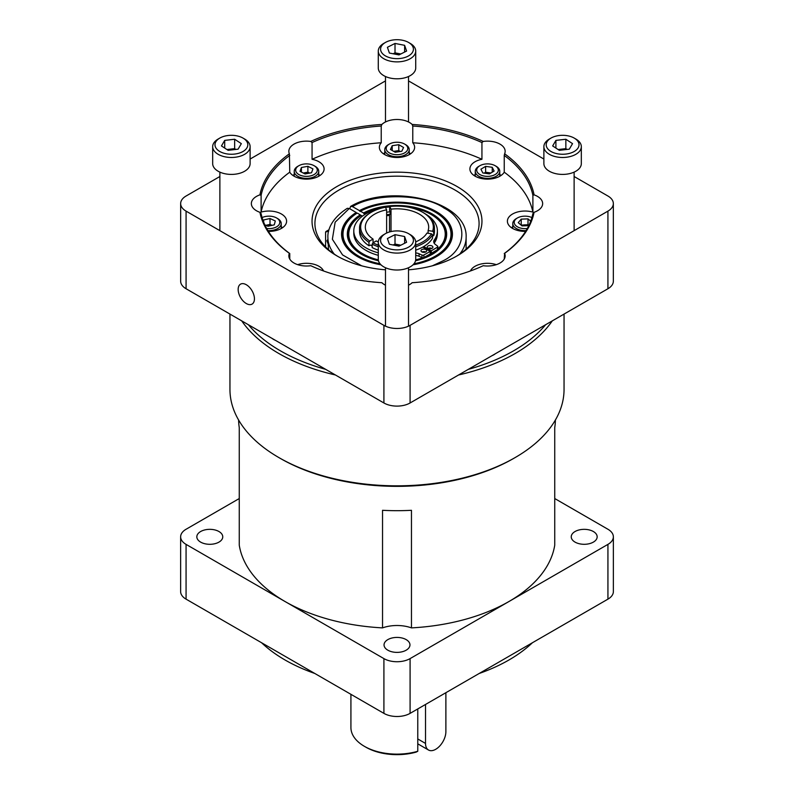 <?xml version="1.0" encoding="UTF-8"?>
<svg xmlns="http://www.w3.org/2000/svg" width="794" height="794" viewBox="0 0 794 794"><rect width="100%" height="100%" fill="white"/><g stroke="black" fill="none" stroke-linecap="round" stroke-linejoin="round"><path stroke-width="1.19" d="M496.181 166.303L495.158 165.718L496.181 166.303A12.238 7.067 180 0 1 499.763 171.305A12.238 7.067 180 0 1 496.181 176.298A12.238 7.067 180 0 1 478.871 176.298A12.238 7.067 180 0 1 475.278 171.305A12.238 7.067 180 0 1 478.871 166.303L479.884 165.718A10.798 6.233 180 0 1 495.158 165.718L495.158 165.718A10.798 6.233 180 0 1 495.158 174.541A10.798 6.233 180 0 1 479.884 174.541A10.798 6.233 180 0 1 479.884 165.718M484.3 173.161A5.886 3.394 180 0 1 488.935 172.705A5.886 3.394 180 0 1 490.672 173.142M494.116 171.067L489.412 173.896L482.821 172.953L480.926 169.191L485.63 166.363L492.23 167.296L494.116 171.067M484.132 173.142L485.63 172.238L490.91 172.993M485.63 166.363L485.63 172.238M492.23 167.296L492.23 172.199M404.632 144.071L405.655 144.657A12.238 7.067 180 0 1 409.238 149.659A12.238 7.067 180 0 1 405.655 154.651A12.238 7.067 180 0 1 392.315 156.18A12.238 7.067 180 0 1 384.762 149.659A12.238 7.067 180 0 1 388.345 144.657L389.368 144.071A10.798 6.233 180 0 1 404.632 144.071A10.798 6.233 180 0 1 404.632 152.885A10.798 6.233 180 0 1 389.368 152.885A10.798 6.233 180 0 1 389.368 144.071L388.345 144.657M393.874 151.485A5.886 3.394 180 0 1 395.491 151.078L398.777 150.572L398.777 144.697L403.56 147.476L401.794 151.257L395.223 152.259L390.44 149.48L392.206 145.699L398.777 144.697M400.186 151.505A5.886 3.394 0 0 0 395.491 151.078L393.665 151.356M392.206 145.699L392.206 150.513M400.335 151.485L398.777 150.572M314.116 165.718L315.129 166.303A12.238 7.067 180 0 1 318.722 171.305A12.238 7.067 180 0 1 315.129 176.298A12.238 7.067 180 0 1 310.275 178.025A12.238 7.067 180 0 1 294.237 171.305A12.238 7.067 180 0 1 297.819 166.303L298.842 165.718A10.798 6.233 180 0 1 303.129 164.199A10.798 6.233 180 0 1 314.116 165.718A10.798 6.233 180 0 1 314.116 174.541A10.798 6.233 180 0 1 309.829 176.06A10.798 6.233 180 0 1 297.274 173.39A10.798 6.233 180 0 1 298.842 165.718M309.571 173.112A5.886 3.394 180 0 0 304.658 172.774A5.886 3.394 0 0 0 303.417 173.102M311.526 172.745L305.075 173.965L300.023 171.345L301.422 167.504L307.883 166.293L312.935 168.914L311.526 172.745M301.422 172.07L301.422 167.504M307.883 166.293L307.883 172.169L303.288 173.032M307.883 172.169L309.67 173.102M526.094 230.607A12.238 7.067 180 0 1 512.775 223.571A12.238 7.067 180 0 1 516.368 218.568L517.38 217.983A10.798 6.233 180 0 1 531.901 217.586M527.325 228.483A10.798 6.233 180 0 1 515.544 225.387A10.798 6.233 180 0 1 517.38 217.983L516.368 218.568M521.569 225.516A5.886 3.394 180 0 1 524.616 224.881A5.886 3.394 180 0 1 528.754 225.645M528.794 225.645L522.035 225.913L518.244 222.657L521.231 219.134L528 218.866L530.71 221.189M521.132 225.139L528 224.752L528.873 225.486M521.231 219.134L521.231 225.02M528 218.866L528 224.752M262.099 217.586A10.798 6.233 180 0 1 276.62 217.983L277.632 218.568A12.238 7.067 180 0 1 281.225 223.571A12.238 7.067 180 0 1 267.906 230.607M281.225 228.533L281.225 223.571M276.62 217.983A10.798 6.233 180 0 1 279.786 222.389A10.798 6.233 180 0 1 266.675 228.483M265.901 225.317L266.844 225.109A5.886 3.394 180 0 1 268.977 224.871A5.886 3.394 180 0 1 272.005 225.357M263.33 221.278L263.687 219.938L270.01 218.519L275.31 220.97L274.277 224.841L267.955 226.27L264.809 224.811M263.687 222.191L263.687 219.938M265.98 225.347A5.886 3.394 180 0 1 266.844 225.109L270.01 224.394L270.01 218.519M270.01 224.394L272.064 225.337M408.612 233.694L410.24 234.637A18.719 10.808 180 0 1 415.719 242.279L415.719 259.211A18.719 10.808 180 0 1 404.166 269.196A18.719 10.808 180 0 1 383.76 266.853A18.719 10.808 180 0 1 378.281 259.211L378.281 242.279A18.719 10.808 180 0 1 383.76 234.637L385.388 233.694A16.416 9.478 180 0 1 408.612 233.694A16.416 9.478 180 0 1 408.612 247.103A16.416 9.478 180 0 1 385.388 247.103A16.416 9.478 180 0 1 385.388 233.694L383.76 234.637M415.719 242.279A18.719 10.808 180 0 1 410.24 249.921A18.719 10.808 180 0 1 383.76 249.921A18.719 10.808 180 0 1 378.281 242.279M400.772 245.227A8.774 5.072 0 0 0 399.809 245.009A8.774 5.072 0 0 0 393.715 245.108M389.388 244.264L387.403 238.528L395.015 234.657L404.612 236.533L406.597 242.269L398.985 246.14L389.388 244.264M395.015 234.657L395.015 244.066L393.169 244.999M404.612 243.282L404.612 236.533M395.015 244.066L400.831 245.207M575.839 139.029L574.211 138.087L575.839 139.029A18.719 10.808 180 0 1 581.327 146.672L581.327 163.604A18.719 10.808 180 0 1 575.839 171.246A18.719 10.808 180 0 1 555.443 173.588A18.719 10.808 180 0 1 543.88 163.604L543.88 146.672A18.719 10.808 180 0 1 549.369 139.029L550.996 138.087A16.416 9.478 180 0 1 574.211 138.087L574.211 138.087A16.416 9.478 180 0 1 574.211 151.485A16.416 9.478 180 0 1 550.996 151.485A16.416 9.478 180 0 1 550.996 138.087M581.327 146.672A18.719 10.808 180 0 1 575.839 154.314A18.719 10.808 180 0 1 549.369 154.314A18.719 10.808 180 0 1 543.88 146.672M569.298 149.183L559.353 150.334L552.664 145.937L555.909 140.389L565.854 139.248L572.543 143.645L569.298 149.183M565.854 139.248L565.854 148.647L567.055 149.441M555.909 148.071L555.909 140.389M565.854 148.647L558.152 149.54M566.112 149.55A8.774 5.072 0 0 0 560.882 149.222A8.774 5.072 0 0 0 558.44 149.729M408.612 42.479L410.24 43.412A18.719 10.808 180 0 1 415.719 51.054L415.719 67.986A18.719 10.808 180 0 1 404.166 77.981A18.719 10.808 180 0 1 383.76 75.629A18.719 10.808 180 0 1 378.281 67.986L378.281 51.054A18.719 10.808 180 0 1 383.76 43.412L385.388 42.479A16.416 9.478 180 0 1 408.612 42.479A16.416 9.478 180 0 1 408.612 55.878A16.416 9.478 180 0 1 385.388 55.878A16.416 9.478 180 0 1 385.388 42.479L383.76 43.412M415.719 51.054A18.719 10.808 180 0 1 410.24 58.706A18.719 10.808 180 0 1 383.76 58.706A18.719 10.808 180 0 1 378.281 51.054M404.612 45.318L406.597 51.054L398.985 54.915L389.388 53.039L387.403 47.303L395.015 43.442L404.612 45.318L404.612 52.057M395.015 43.442L395.015 52.851L400.831 53.982M393.169 53.784L395.015 52.851M400.772 54.012A8.774 5.072 0 0 0 399.809 53.784A8.774 5.072 0 0 0 393.715 53.883M250.12 146.672L250.12 163.604A18.719 10.808 180 0 1 244.631 171.246A18.719 10.808 180 0 1 224.236 173.588A18.719 10.808 180 0 1 212.673 163.604L212.673 146.672A18.719 10.808 180 0 1 218.161 139.029L219.789 138.087A16.416 9.478 180 0 1 243.004 138.087L244.631 139.029A18.719 10.808 180 0 1 250.12 146.672A18.719 10.808 180 0 1 244.631 154.314A18.719 10.808 180 0 1 218.161 154.314A18.719 10.808 180 0 1 212.673 146.672M244.631 139.029L243.004 138.087A16.416 9.478 180 0 1 243.004 151.485A16.416 9.478 180 0 1 219.789 151.485A16.416 9.478 180 0 1 219.789 138.087M234.905 149.55A8.774 5.072 0 0 0 229.674 149.222A8.774 5.072 0 0 0 227.243 149.729M224.702 140.389L234.647 139.248L241.336 143.645L238.091 149.183L228.146 150.334L221.457 145.937L224.702 140.389L224.702 148.071M235.848 149.441L234.647 148.647L234.647 139.248M234.647 148.647L226.945 149.54M447.479 247.391A55.163 31.849 0 0 0 436.005 212.038A55.163 31.849 0 0 0 359.642 211.115L359.454 210.618A55.441 32.008 180 0 1 436.204 211.532A55.441 32.008 180 0 1 447.608 247.232A55.441 32.008 180 0 1 413.019 264.809M432.343 265.821L443.131 260.799C467.706 248.81 468.142 220.236 443.925 208.008C423.599 193.607 374.133 192.853 352.516 206.619L359.454 210.618M349.767 208.762L350.611 206.4L352.516 206.619M385.477 269.811A84.958 49.049 180 0 1 336.924 255.896L336.924 255.896A84.958 49.049 180 0 1 336.924 186.53A84.958 49.049 180 0 1 457.076 186.53A84.958 49.049 180 0 1 457.076 255.896A84.958 49.049 180 0 1 408.523 269.811M456.044 256.482A82.08 47.392 0 0 0 479.08 223.571A82.08 47.392 0 0 0 455.041 190.054A82.08 47.392 0 0 0 365.587 179.781A82.08 47.392 0 0 0 314.92 223.571A82.08 47.392 0 0 0 337.956 256.482M425.048 251.748L423.956 251.599A2.848 1.648 0 0 0 423.718 251.599A40.325 23.274 180 0 1 422.507 252.194M362.491 216.117L361.31 215.432A48.245 27.85 0 0 0 352.963 222.796A48.245 27.85 0 0 0 362.888 253.862A48.245 27.85 0 0 0 378.311 259.846M415.689 259.846A48.245 27.85 0 0 0 422.696 257.732A1.439 0.834 180 0 1 421.981 257.574L419.083 256.283A7.751 4.476 0 0 0 415.719 255.43M422.696 257.732A1.439 0.834 0 0 0 423.867 257.504L425.177 256.77A48.245 27.85 180 0 0 436.164 250.438L437.434 249.673A1.439 0.834 0 0 0 437.841 249.098A1.439 0.834 0 0 0 437.831 249.008A48.245 27.85 -0 0 0 441.037 222.796A48.245 27.85 -0 0 0 431.112 214.469A48.245 27.85 -0 0 0 406.508 206.857M389.715 206.629A48.245 27.85 -0 0 0 364.545 213.556L365.488 214.102M364.347 213.834L363.721 213.467L364.545 213.556M442.228 246.041A49.407 28.524 180 0 0 431.936 214.38A49.407 28.524 180 0 0 363.721 213.467L363.533 212.971A49.675 28.683 180 0 1 432.125 213.884A49.675 28.683 180 0 1 442.347 245.872A49.675 28.683 180 0 1 415.52 260.779M378.48 260.779A49.675 28.683 180 0 1 361.875 254.447A49.675 28.683 180 0 1 351.653 245.872A49.675 28.683 180 0 1 360.287 214.837L357.231 213.07A54.002 31.174 180 0 0 347.703 221.437L347.454 221.764A54.28 31.333 0 0 0 358.62 256.71A54.28 31.333 0 0 0 380.604 264.422M360.278 211.482L360.466 211.204A54.002 31.174 180 0 1 435.181 212.117A54.002 31.174 180 0 1 446.297 221.437A54.002 31.174 180 0 1 413.982 263.767M380.018 263.767A54.002 31.174 180 0 1 358.819 256.214A54.002 31.174 180 0 1 347.703 221.437M380.981 264.809A55.441 32.008 180 0 1 357.796 256.799A55.441 32.008 180 0 1 346.392 247.232A55.441 32.008 180 0 1 356.208 212.484L349.281 208.485L335.147 222.191L332.368 239.262L342.581 254.934L361.657 265.821M369.746 240.989A36.345 20.981 180 0 1 371.304 212.276L370.52 212.723A37.437 21.617 0 0 0 359.563 228.007A37.437 21.617 0 0 0 368.972 242.339L369.746 240.989L373.051 239.083A31.681 18.292 180 0 1 365.319 227.114A31.681 18.292 180 0 1 374.599 214.182A31.681 18.292 180 0 1 386.628 209.824L386.628 233.049M428.105 233.277L428.105 230.568A31.681 18.292 180 0 0 428.681 227.114A31.681 18.292 180 0 0 391.015 209.15L391.015 231.57M415.719 246.726A37.437 21.617 0 0 0 423.47 243.292A37.437 21.617 0 0 0 432.512 234.855L431.45 233.793L426.934 233.099A31.681 18.292 180 0 1 419.401 240.046A31.681 18.292 180 0 1 415.709 241.872M431.45 233.793A36.345 20.981 180 0 1 422.696 241.952A36.345 20.981 180 0 1 415.719 245.098M415.719 250.14A37.437 21.617 0 0 0 423.47 246.706A37.437 21.617 0 0 0 432.512 238.269L432.512 234.855M431.896 248.403A2.848 1.648 0 0 0 429.346 248.065A2.848 1.648 0 0 0 428.204 248.403M428.035 245.991A2.848 1.648 180 0 1 431.142 245.634A2.848 1.648 180 0 1 432.899 247.152A2.848 1.648 180 0 1 432.065 248.314A2.848 1.648 180 0 1 428.959 248.671A2.848 1.648 180 0 1 427.192 247.152A2.848 1.648 180 0 1 428.035 245.991M425.693 251.996A2.848 1.648 0 0 0 423.956 251.599M423.718 251.599A2.848 1.648 0 0 0 421.991 251.996M421.822 249.574A2.848 1.648 180 0 1 424.929 249.217A2.848 1.648 180 0 1 426.696 250.735A2.848 1.648 180 0 1 425.862 251.906A2.848 1.648 180 0 1 422.745 252.264A2.848 1.648 180 0 1 420.989 250.735A2.848 1.648 180 0 1 421.822 249.574M349.281 208.485L347.306 208.316C331.505 218.459 327.505 230.032 327.882 237.337L328.458 249.634M328.557 231.441A13.974 8.069 -120 0 0 325.59 232.215L325.59 246.934M325.59 232.215L325.828 231.6A14.401 8.317 60 0 1 326.096 231.431A14.401 8.317 60 0 1 328.726 230.756M246.299 284.728A11.523 6.65 -120 0 0 240.542 284.153A11.523 6.65 -120 0 0 238.776 293.383A11.523 6.65 -120 0 0 246.299 303.536A11.523 6.65 -120 0 0 252.055 304.112A11.523 6.65 -120 0 0 253.822 294.872A11.523 6.65 -120 0 0 246.299 284.728M545.617 324.726A164.844 95.171 180 0 1 513.569 350.839A164.844 95.171 180 0 1 468.341 369.349M325.659 369.349A164.844 95.171 180 0 1 248.383 324.726M335.435 374.986A167.048 96.441 180 0 1 278.883 353.529A167.048 96.441 180 0 1 241.713 320.875M552.287 320.875A167.048 96.441 180 0 1 515.117 353.529A167.048 96.441 180 0 1 458.565 374.986M495.248 353.806A12.952 7.474 180 0 1 493.818 354.789A12.952 7.474 180 0 1 492.121 355.613M564.048 314.087L564.048 389.388A167.048 96.441 180 0 1 515.117 457.582A167.048 96.441 180 0 1 278.883 457.582L278.883 457.582A167.048 96.441 180 0 1 229.952 389.388L229.952 314.087M280.431 458.475L278.883 457.582L280.431 458.485A164.844 95.171 0 0 0 280.431 458.485L280.431 458.475A164.844 95.171 0 0 0 513.569 458.475L515.117 457.582M239.262 498.543L186.064 529.261A18.52 10.689 -0 0 0 180.635 536.823A18.52 10.689 -0 0 0 186.064 544.376L284.986 601.495A158.393 91.449 0 0 0 382.539 627.885L382.539 510.304A158.393 91.449 0 0 0 411.461 510.304L411.461 627.885A158.393 91.449 0 0 0 509.004 601.485A158.393 91.449 0 0 0 554.738 545.17L554.738 427.589A158.393 91.449 0 0 0 555.393 420.026M575.035 531.533A12.962 7.483 180 0 1 589.168 529.906A12.962 7.483 180 0 1 597.167 536.823A12.962 7.483 180 0 1 593.366 542.113A12.962 7.483 180 0 1 579.243 543.731A12.962 7.483 180 0 1 571.243 536.823A12.962 7.483 180 0 1 575.035 531.533M200.634 531.533A12.962 7.483 180 0 1 214.757 529.906A12.962 7.483 180 0 1 222.757 536.823A12.962 7.483 180 0 1 218.965 542.113A12.962 7.483 180 0 1 204.832 543.731A12.962 7.483 180 0 1 196.833 536.823A12.962 7.483 180 0 1 200.634 531.533M387.839 639.607A12.962 7.483 180 0 1 401.963 637.989A12.962 7.483 180 0 1 409.962 644.897A12.962 7.483 180 0 1 406.161 650.197A12.962 7.483 180 0 1 392.038 651.814A12.962 7.483 180 0 1 384.038 644.897A12.962 7.483 180 0 1 387.839 639.607M261.603 642.763A158.403 91.459 -0 0 0 314.781 673.461M479.219 673.461A158.403 91.459 -0 0 0 509.014 659.953A158.403 91.459 -0 0 0 532.397 642.763M417.773 751.273L416.135 752.116A43.888 25.339 0 0 1 365.965 747.233L364.416 746.34A46.082 26.609 0 0 0 417.773 751.273L417.773 708.943M350.918 694.323L350.918 727.522A46.082 26.609 0 0 0 364.416 746.34L365.965 747.233M384.534 154.502A17.627 10.173 180 0 1 379.373 147.307A17.627 10.173 180 0 1 381.229 142.761L381.229 126.018L381.874 124.44A17.627 10.173 180 0 1 409.466 122.475A17.627 10.173 180 0 1 412.126 124.44L412.771 126.018L412.771 142.761A17.627 10.173 180 0 1 414.627 147.307A17.627 10.173 180 0 1 403.749 156.706A17.627 10.173 180 0 1 384.534 154.502M410.607 153.768A17.627 10.173 0 0 0 409.466 153.043A17.627 10.173 0 0 0 409.238 152.914M384.762 152.914A17.627 10.173 0 0 0 383.393 153.768M381.229 126.018A136.806 78.983 0 0 0 312.062 142.563L312.062 159.296A17.627 10.173 180 0 1 318.94 161.758A17.627 10.173 180 0 1 324.101 168.953A17.627 10.173 180 0 1 313.223 178.352A17.627 10.173 180 0 1 294.018 176.149A17.627 10.173 180 0 1 289.76 172.179L289.383 153.798A17.627 10.173 180 0 1 288.847 151.317A17.627 10.173 180 0 1 310.772 141.441A137.898 79.618 180 0 1 381.874 124.44M312.062 142.563L310.772 141.441M320.091 175.414A17.627 10.173 0 0 0 318.94 174.69A17.627 10.173 0 0 0 318.722 174.561M294.237 174.561A17.627 10.173 0 0 0 292.867 175.414M470.445 270.962A17.627 10.173 180 0 1 496.319 264.66M525.618 231.382A17.627 10.173 180 0 1 512.557 228.414A17.627 10.173 180 0 1 507.396 221.218A17.627 10.173 180 0 1 532.893 212.107L532.893 195.364A136.806 78.983 0 0 0 504.24 155.435L504.617 153.798A137.898 79.618 180 0 1 534.064 194.848L532.893 195.364M534.064 194.848A17.627 10.173 180 0 1 537.478 196.386A17.627 10.173 180 0 1 542.649 203.582A17.627 10.173 180 0 1 534.064 212.306A137.898 79.618 180 0 1 504.617 253.355A17.627 10.173 180 0 1 505.153 255.837A17.627 10.173 180 0 1 483.228 265.712A137.898 79.618 180 0 1 412.126 282.714A17.627 10.173 180 0 1 408.523 285.195M512.775 226.826A17.627 10.173 0 0 0 511.405 227.68M504.24 155.435L504.24 172.179A17.627 10.173 180 0 1 475.06 176.149A17.627 10.173 180 0 1 469.899 168.953A17.627 10.173 180 0 1 481.938 159.296L481.938 142.563L483.228 141.441A17.627 10.173 180 0 1 499.982 144.121A17.627 10.173 180 0 1 505.153 151.317A17.627 10.173 180 0 1 504.617 153.798M501.133 175.414A17.627 10.173 0 0 0 499.982 174.69A17.627 10.173 0 0 0 499.763 174.561M475.278 174.561A17.627 10.173 0 0 0 473.909 175.414M385.477 285.195A17.627 10.173 180 0 1 384.534 284.689A17.627 10.173 180 0 1 381.874 282.714A137.898 79.618 180 0 1 310.772 265.712A17.627 10.173 180 0 1 294.018 263.032A17.627 10.173 180 0 1 288.847 255.837A17.627 10.173 180 0 1 289.383 253.355A137.898 79.618 180 0 1 259.936 212.306L261.107 213.576A136.806 78.983 0 0 0 289.76 253.514L289.383 253.355M289.76 253.514L289.76 259.062M297.681 264.66A17.627 10.173 180 0 1 318.94 266.278A17.627 10.173 180 0 1 323.555 270.962M259.936 212.306A17.627 10.173 180 0 1 256.522 210.777A17.627 10.173 180 0 1 251.351 203.582A17.627 10.173 180 0 1 259.936 194.848A137.898 79.618 180 0 1 289.383 153.798M289.76 155.435A136.806 78.983 0 0 0 261.107 195.364L259.936 194.848M261.107 195.364L261.107 212.107A17.627 10.173 180 0 1 281.443 214.023A17.627 10.173 180 0 1 286.604 221.218A17.627 10.173 180 0 1 268.382 231.382M281.225 226.826A17.627 10.173 180 0 1 281.443 226.955A17.627 10.173 180 0 1 282.595 227.68M504.24 259.062L504.617 253.355M504.24 253.514A136.806 78.983 0 0 0 532.893 213.576L534.064 212.306M385.477 80.988A18.51 10.689 180 0 0 383.909 81.802L250.12 159.048M219.878 176.506L186.074 196.019A18.51 10.689 180 0 0 180.655 203.582L180.655 281.195A18.51 10.689 0 0 0 186.074 288.748L383.909 402.975A18.51 10.689 0 0 0 410.091 402.975L607.926 288.748A18.51 10.689 0 0 0 613.345 281.195L613.345 203.582A18.51 10.689 180 0 1 607.926 211.135L607.926 288.748M408.523 80.988A18.51 10.689 180 0 1 410.091 81.802L543.88 159.048M186.074 288.748L186.074 211.135A18.51 10.689 180 0 1 180.655 203.582M186.074 211.135L383.909 325.351L383.909 402.975M410.091 402.975L410.091 325.351A18.51 10.689 180 0 1 383.909 325.351M410.091 325.351L607.926 211.135M574.122 176.506L607.926 196.019A18.51 10.689 180 0 1 613.345 203.582M412.126 124.44A137.898 79.618 180 0 1 483.228 141.441M532.893 212.107A136.806 78.983 0 0 0 504.24 172.179M481.938 159.296A136.806 78.983 0 0 0 412.771 142.761M381.229 142.761A136.806 78.983 0 0 0 312.062 159.296M289.76 172.179A136.806 78.983 0 0 0 261.107 212.107M481.938 142.563A136.806 78.983 0 0 0 412.771 126.018M425.515 704.467L425.515 743.422L417.773 738.956M445.881 692.715L445.881 731.671A14.401 8.317 -60 0 1 439.588 746.162A14.401 8.317 -60 0 1 428.492 750.012A14.401 8.317 -60 0 1 425.515 743.422M238.607 420.026A158.393 91.449 0 0 0 239.262 427.589L239.262 545.17A158.393 91.449 0 0 0 284.996 601.485L383.909 658.603L383.909 713.369A18.52 10.689 -0 0 0 410.091 713.369L607.936 599.142A18.52 10.689 -0 0 0 613.365 591.59L613.365 536.823A18.52 10.689 -0 0 0 607.936 529.261L554.738 498.543M383.909 713.369L186.064 599.142L186.064 544.376M180.635 536.823L180.635 591.59A18.52 10.689 -0 0 0 186.064 599.142M383.909 658.603A18.52 10.689 -0 0 0 410.091 658.603L607.936 544.376A18.52 10.689 -0 0 0 613.365 536.823M411.461 627.885A27.433 15.84 0 0 0 382.539 627.885M275.29 340.269A12.952 7.474 180 0 1 272.173 338.462M327.882 240.245L326.9 240.81L327.882 239.411M327.991 243.599L326.9 240.81M422.835 247.063L430.209 251.45L430.209 253.961L425.177 256.77M430.209 251.45L423.867 255.003A1.439 0.834 180 0 1 421.981 255.063L419.083 253.772A7.751 4.476 0 0 0 415.719 252.919M425.445 213.953A41.804 24.138 180 0 1 437.395 230.846A41.804 24.138 180 0 1 434.288 239.987A7.751 4.476 180 0 0 433.713 241.684A7.751 4.476 180 0 0 435.311 244.403L437.544 246.08A1.439 0.834 180 0 1 437.841 246.587A1.439 0.834 180 0 1 437.434 247.162L431.291 250.825L431.291 253.336L430.209 252.73M436.164 250.438L431.291 253.336M431.291 250.825L423.688 246.577M378.281 252.81A41.804 24.138 180 0 1 353.796 230.846A41.804 24.138 180 0 1 381.557 208.117M385.517 207.423A41.804 24.138 180 0 1 389.517 206.976M372.178 246.021A35.154 20.297 180 0 1 370.59 245.048L368.972 245.753L368.972 242.339M386.628 212.266A35.154 20.297 180 0 1 390.112 211.76L389.517 210.241L389.804 206.539A36.345 20.981 180 0 1 422.696 212.276A36.345 20.981 180 0 1 432.621 231.262L433.683 232.324A37.437 21.617 0 0 0 434.437 228.007A37.437 21.617 0 0 0 423.48 212.723L422.696 212.276M437.395 230.846L437.395 233.357A41.804 24.138 180 0 1 437.286 235.143A41.804 24.138 180 0 1 434.288 242.498A7.751 4.476 0 0 0 434.02 242.934M353.796 230.846L353.796 233.357A41.804 24.138 0 0 0 378.281 255.321M429.346 248.065A40.325 23.274 180 0 1 428.651 248.591M430.874 253.107L430.209 253.494M378.281 245.098A36.345 20.981 180 0 1 372.952 242.845L372.178 244.185L372.178 247.599A37.437 21.617 0 0 0 378.281 250.14M372.178 244.185A37.437 21.617 0 0 0 378.281 246.726M372.952 242.845L376.257 240.939A31.681 18.292 180 0 0 378.291 241.872M432.512 235.56L433.683 235.739A37.437 21.617 0 0 0 434.437 231.421L434.437 228.007M433.683 232.324L433.683 235.739M391.015 209.15L389.804 206.539M432.621 231.262L428.105 230.568M386.628 215.75A37.437 21.617 180 0 1 389.517 215.333L389.517 214.34M390.112 211.76L390.112 214.261A35.154 20.297 0 0 0 386.628 214.777M389.517 231.957L389.517 215.333M359.563 228.007L359.563 231.421A37.437 21.617 0 0 0 368.972 245.753M371.304 212.276A36.345 20.981 180 0 1 385.418 207.224L386.628 209.824M373.051 242.785L373.051 239.083M356.208 212.484L356.407 212.99A55.163 31.849 0 0 0 346.521 247.391M360.466 211.204L363.533 212.971M360.287 214.837L360.486 215.343A49.407 28.524 180 0 0 351.772 246.041M437.286 235.143A40.325 23.274 180 0 1 434.169 243.192M413.396 264.422A54.28 31.333 0 0 0 435.38 256.71A54.28 31.333 0 0 0 446.546 221.764A54.28 31.333 0 0 0 446.427 221.595M459.676 254.159A69.118 39.908 0 0 0 466.118 237.337C468.093 201.061 390.717 182.819 350.611 206.4M352.834 222.955A48.513 28.008 0 0 0 352.705 223.114A48.513 28.008 0 0 0 362.689 254.358A48.513 28.008 0 0 0 378.401 260.422M415.599 260.422A48.513 28.008 0 0 0 441.295 223.114A48.513 28.008 0 0 0 441.166 222.955M410.091 658.603L410.091 713.369M607.936 544.376L607.936 599.142M423.867 257.504L423.867 255.003M437.434 249.673L437.434 247.162M419.083 253.772L419.083 256.283M421.981 257.574L421.981 255.063M434.288 239.987L434.288 242.498M327.882 237.337A69.118 39.908 0 0 0 334.324 254.159M475.278 176.278L475.278 171.305M499.763 176.278L499.763 171.305M384.762 154.622L384.762 149.659M409.238 154.622L409.238 149.659M294.237 176.278L294.237 171.305M318.722 176.278L318.722 171.305M512.775 228.533L512.775 223.571M408.523 326.165L408.523 267.727M385.477 326.165L385.477 267.727M574.122 230.647L574.122 172.119M385.477 121.968L385.477 76.512M408.523 121.968L408.523 76.512M219.878 230.647L219.878 172.119M466.118 237.337L466.118 249.127M428.492 750.012L417.773 743.829M326.096 231.431L329.014 229.744M437.841 246.587L437.841 249.098"/></g></svg>
